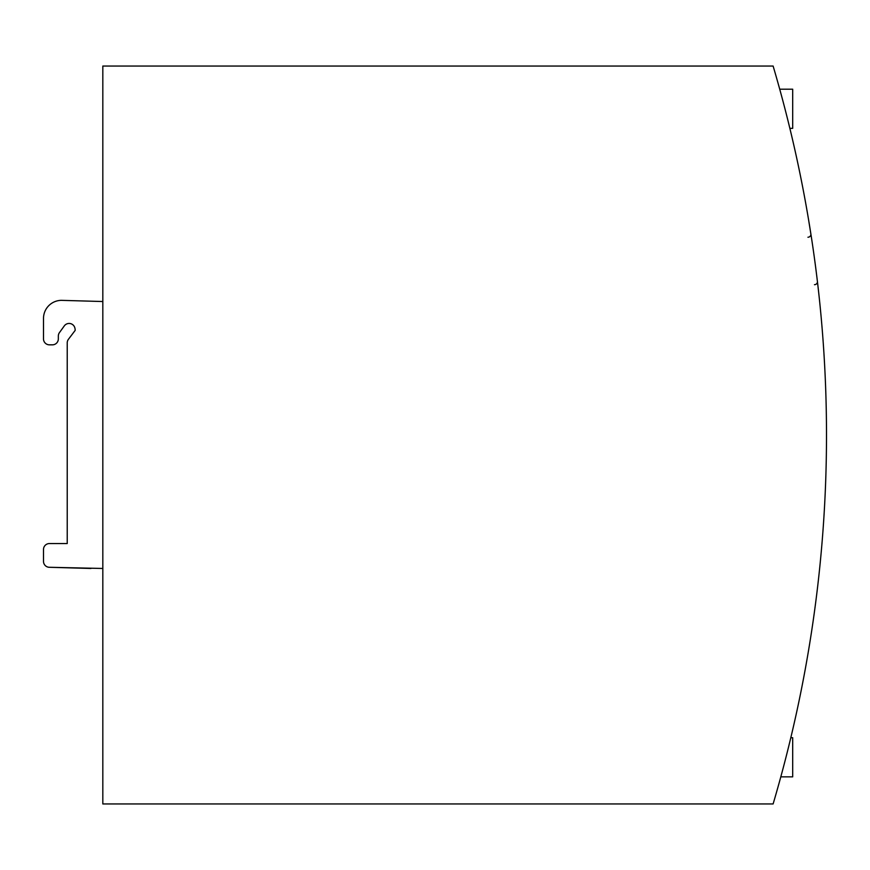 <?xml version="1.0" encoding="UTF-8"?>
<svg xmlns="http://www.w3.org/2000/svg" width="870" height="870" viewBox="0 0 870 870"><rect width="100%" height="100%" fill="white"/><g stroke="black" fill="none" stroke-linecap="round" stroke-linejoin="round"><path stroke-width="1.3" d="M779.727 89.197L792.69 89.197L792.69 128.347L789.862 128.347M790.808 737.706L792.69 737.706L792.69 776.856L780.803 776.856M815.364 265.132L815.527 266.35M816.973 277.845L817.137 279.139M817.245 280.053L817.408 281.434A2.969 2.904 -6.8 0 1 814.461 284.686M815.853 268.819L815.027 262.544M808.567 219.675L811.514 238.065M102.823 301.531L61.291 300.346A18.096 18.096 0 0 0 43.5 318.148L43.5 338.908A5.927 5.927 0 0 0 49.427 344.835L52.396 344.835A5.927 5.927 0 0 0 58.333 338.908L58.333 336.081A5.927 5.927 0 0 1 59.454 332.601L64.304 325.902A5.927 5.927 0 0 1 74.744 327.533A8.232 8.232 0 0 1 75.157 330.415L68.425 339.3L75.157 330.415M826.5 435A1301.65 1301.65 0 0 1 773.115 803.956L102.823 803.956L102.823 66.044L773.115 66.044A1301.65 1301.65 0 0 1 826.5 435M810.764 233.214L810.873 233.943M808.632 220.066L809.426 224.862M90.958 568.469L49.427 567.283L102.823 568.469M67.229 342.878L67.229 543.554L67.229 342.878A5.927 5.927 0 0 1 68.425 339.3M49.427 543.554L67.229 543.554L49.427 543.554A5.927 5.927 0 0 0 43.5 549.481L43.5 561.346A5.927 5.927 0 0 0 49.427 567.283M49.427 344.835L52.396 344.835M59.454 332.601A5.927 5.927 0 0 0 58.333 336.081M43.5 549.481L43.5 561.346M43.5 318.148L43.5 338.908M817.006 278.074L816.789 276.268M815.668 267.394L815.44 265.676M807.936 237.238A2.969 2.904 -8.9 0 0 810.873 233.878"/></g></svg>
